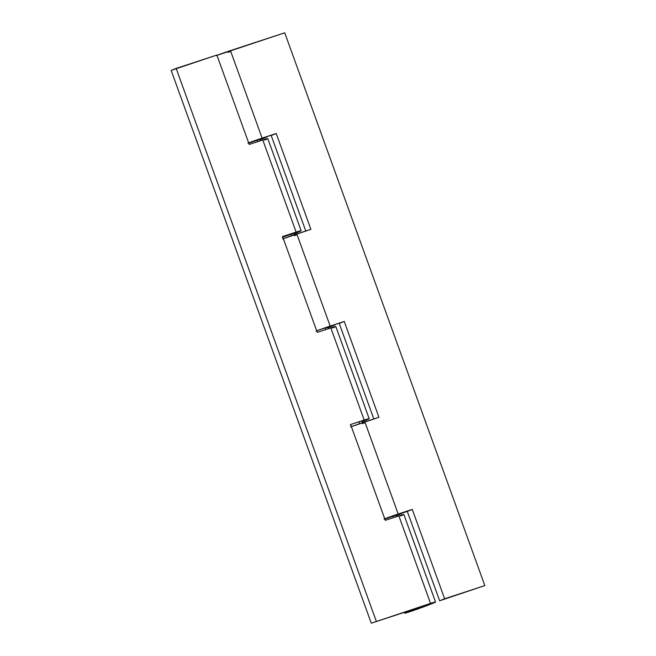 <?xml version="1.0" encoding="UTF-8"?>
<svg xmlns="http://www.w3.org/2000/svg" width="656" height="656" viewBox="0 0 656 656"><rect width="100%" height="100%" fill="white"/><g stroke="black" fill="none" stroke-linecap="round" stroke-linejoin="round"><path stroke-width="0.98" d="M393.756 517.543L393.206 516.026L393.756 517.543M359.759 423.62L359.185 422.054L359.759 423.62M325.72 329.599L325.171 328.082L325.72 329.599M291.723 235.676L291.149 234.11L291.723 235.676M257.685 141.647L257.136 140.13L257.685 141.647M414.641 609.777L412.034 610.506L416.814 608.506L428.163 604.668L414.641 609.777L412.124 610.424L416.699 608.547L428.065 604.75L415.904 609.358L412.034 610.506L416.814 608.506L428.163 604.668L415.904 609.358L428.155 604.66L416.699 608.547L412.124 610.424L414.641 609.777M384.818 519.003L395.814 515.296L384.35 519.183M327.77 327.344L325.171 328.082L327.779 327.352L328.287 328.754M248.747 143.106L259.743 139.4L248.28 143.287M259.809 139.859L266.828 136.956A16.425 0.533 -19.9 0 1 259.891 139.826M248.657 142.86A16.425 0.533 -19.9 0 1 262.129 138.129L230.445 50.602A16.425 0.533 160.1 0 0 216.972 55.334M316.692 330.813A16.425 0.533 -19.9 0 1 330.165 326.081L296.815 233.946A16.425 0.533 160.1 0 0 283.343 238.677M327.844 327.811L334.863 324.9A16.425 0.533 -19.9 0 1 327.934 327.779M230.166 51.545L228.124 52.341M216.275 55.596L284.729 32.8L484.833 585.587L439.635 600.773L484.833 585.587L284.729 32.8L230.445 50.602L262.129 138.129L276.209 133.512L247.96 143.123M384.728 518.757A16.425 0.533 -19.9 0 1 398.2 514.025L412.28 509.409L402.899 512.853L407.286 511.409L439.635 600.773L484.833 585.587L444.629 598.772L412.28 509.409L398.2 514.025L364.851 421.89A16.425 0.533 160.1 0 0 351.378 426.63M384.031 519.019L398.2 514.025L364.851 421.89L378.93 417.273L344.244 321.456L339.25 323.465L373.822 418.954L339.25 323.465L344.244 321.456L330.165 326.081L296.815 233.946L310.895 229.329L276.209 133.512L310.895 229.329L282.646 238.94M271.215 135.513L305.778 231.002L271.215 135.513L276.209 133.512L271.215 135.513M395.88 515.755L402.899 512.853A16.425 0.533 -19.9 0 1 395.97 515.723M439.635 600.773L407.286 511.409L412.28 509.409L444.629 598.772L439.635 600.773M315.995 331.067L344.244 321.456L378.93 417.273L350.681 426.884M316.782 331.059L316.315 331.231M362.53 423.628L364.572 422.833M294.495 235.676L296.528 234.889M282.761 237.078L293.757 233.38L282.293 237.259M350.796 425.031L350.329 425.203M430.549 603.389A16.425 0.533 -19.9 0 1 435.535 601.995A16.425 0.533 -19.9 0 1 420.275 608.087A16.425 0.533 -19.9 0 1 404.654 613.171A16.425 0.533 -19.9 0 1 415.863 608.571L371.271 623.2L435.535 602.003L409.844 611.712L404.809 613.032L415.863 608.571L371.271 623.2L171.167 70.413L216.874 55.055L249.223 144.427L262.794 139.974L296.143 232.101L282.572 236.554L317.258 332.371L330.829 327.918L364.178 420.053A16.425 0.533 -19.9 0 1 369.172 418.659A16.425 0.533 -19.9 0 1 361.948 421.751L368.319 418.782L350.607 424.506L385.293 520.315L398.864 515.87L430.549 603.389L371.271 623.2L171.167 70.413L176.152 68.413L376.265 621.199L176.152 68.413L216.874 55.055L249.223 144.427L262.794 139.974L296.143 232.101A16.425 0.533 -19.9 0 1 301.137 230.707A16.425 0.533 -19.9 0 1 293.913 233.807L300.284 230.838L282.572 236.554L317.258 332.371L330.829 327.918L364.178 420.053L350.607 424.506L385.293 520.315L398.864 515.87L430.549 603.389M403.858 514.476A16.425 0.533 160.1 0 0 398.864 515.87L403.858 514.476L435.535 601.995M335.815 326.524A16.425 0.533 160.1 0 0 330.829 327.918L335.823 326.524L369.172 418.659M267.779 138.58A16.425 0.533 160.1 0 0 262.794 139.974L267.779 138.58L301.137 230.707M264.606 140.072L267.591 138.744M332.649 328.025L335.626 326.688M400.685 515.969L403.661 514.64M396.322 516.698L395.814 515.296M362.309 422.743L361.792 421.324M294.273 234.799L293.757 233.38M260.252 140.81L259.743 139.4M404.654 613.171L404.358 612.351"/></g></svg>
